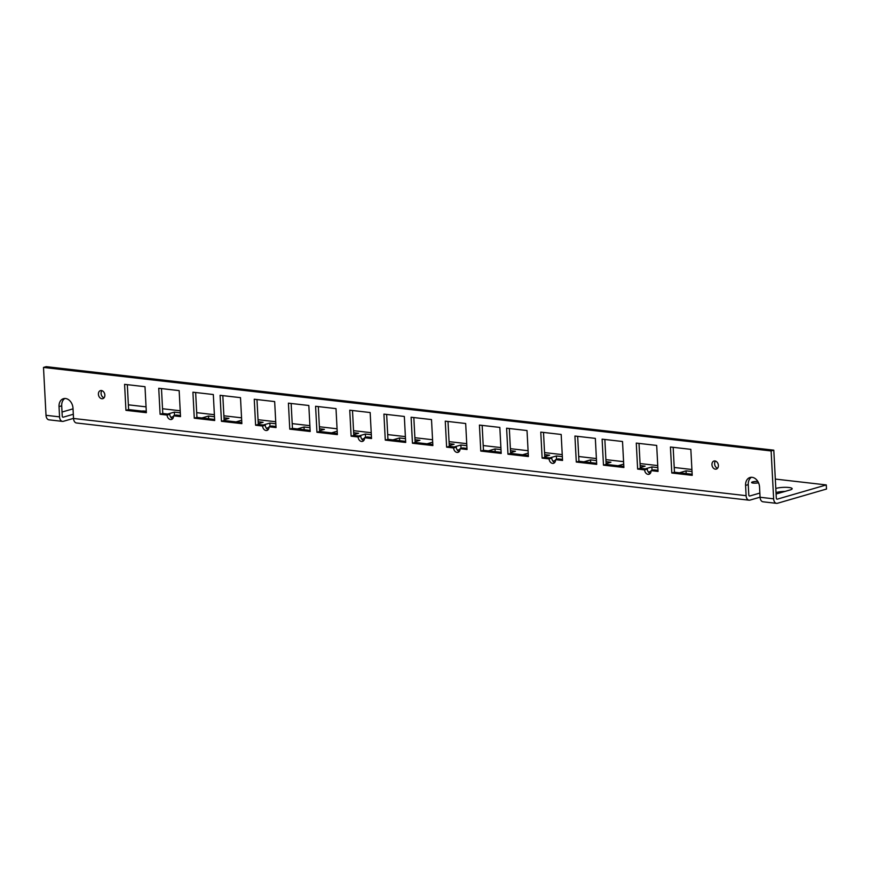 <?xml version="1.0" encoding="UTF-8"?>
<svg xmlns="http://www.w3.org/2000/svg" width="870" height="870" viewBox="0 0 870 870"><rect width="100%" height="100%" fill="white"/><g stroke="black" fill="none" stroke-linecap="round" stroke-linejoin="round"><path stroke-width="1.3" d="M760.075 497.172L749.962 500.109A5.59 3.545 -83.5 0 1 749.037 500.185A5.59 3.545 -83.5 0 1 746.112 495.672L745.579 485.406A9.081 6.797 73.8 0 1 750.027 477.489A9.081 6.797 73.8 0 1 759.543 487.015L760.075 497.27A5.59 3.545 96.5 0 0 763.012 501.794L776.562 503.349A5.59 3.545 96.5 0 0 777.486 503.262L826.5 489.038L826.282 484.927L777.269 499.162A1.403 0.881 96.5 0 1 776.312 498.053L773.8 450.171L771.125 450.954L773.637 498.825A5.59 3.545 96.5 0 0 776.562 503.349M751.419 477.282A9.081 6.797 -106.2 0 0 748.254 484.633L748.787 494.889A1.403 0.881 96.5 0 0 749.755 495.998L759.858 493.072M73.526 418.361L63.412 421.297A5.59 3.545 -83.5 0 1 62.488 421.385L48.937 419.829A5.59 3.545 -83.5 0 1 46.012 415.305L43.5 367.434L771.125 450.954M62.488 421.385A5.59 3.545 -83.5 0 1 59.562 416.86L59.029 406.605A9.081 6.797 73.8 0 1 63.477 398.678A9.081 6.797 73.8 0 1 72.993 408.204L73.537 418.47A5.59 3.545 96.5 0 0 76.462 422.983L749.037 500.185M158.742 388.27L179.155 390.619L180.514 416.61L173.532 415.806A4.198 3.132 73.8 0 1 171.477 419.46A4.198 3.132 73.8 0 1 167.094 415.066L160.102 414.261L158.742 388.27M124.584 384.355L144.996 386.693L146.356 412.685L125.943 410.335L124.584 384.355M192.912 392.196L213.324 394.534L214.683 420.525L194.271 418.187L192.912 392.196M254.247 399.232L274.659 401.581L276.029 427.572L269.037 426.768A4.198 3.132 73.8 0 1 266.992 430.422A4.198 3.132 73.8 0 1 262.599 426.028L255.617 425.223L254.247 399.232M220.088 395.317L240.501 397.655L241.86 423.646L221.448 421.308L220.088 395.317M288.416 403.158L308.828 405.496L310.188 431.487L289.775 429.149L288.416 403.158M349.751 410.194L370.163 412.543L371.533 438.534L364.552 437.73A4.198 3.132 73.8 0 1 362.496 441.384A4.198 3.132 73.8 0 1 358.103 436.99L351.121 436.185L349.751 410.194M315.592 406.279L336.005 408.617L337.364 434.608L316.952 432.27L315.592 406.279M383.92 414.12L404.332 416.458L405.692 442.449L385.279 440.111L383.92 414.12M445.266 421.156L465.678 423.505L467.038 449.496L460.056 448.692A4.198 3.132 73.8 0 1 458.001 452.346A4.198 3.132 73.8 0 1 453.607 447.952L446.625 447.147L445.266 421.156M411.097 417.241L431.509 419.579L432.868 445.57L412.456 443.232L411.097 417.241M479.424 425.082L499.837 427.42L501.196 453.411L480.784 451.073L479.424 425.082M540.77 432.118L561.183 434.467L562.542 460.458L555.56 459.654A4.198 3.132 73.8 0 1 553.505 463.308A4.198 3.132 73.8 0 1 549.111 458.914L542.13 458.109L540.77 432.118M506.601 428.203L527.013 430.541L528.384 456.532L507.971 454.194L506.601 428.203M574.929 436.044L595.341 438.382L596.7 464.373L576.288 462.035L574.929 436.044M636.274 443.091L656.687 445.429L658.046 471.42L651.064 470.616A4.198 3.132 73.8 0 1 649.009 474.27A4.198 3.132 73.8 0 1 644.616 469.876L637.634 469.071L636.274 443.091M602.105 439.165L622.518 441.503L623.888 467.494L603.475 465.156L602.105 439.165M670.433 447.006L690.845 449.355L692.215 475.346L671.803 472.997L670.433 447.006M101.409 390.532A4.198 3.132 73.8 0 1 104.781 394.382A4.198 3.132 73.8 0 1 102.801 398.656A4.198 3.132 73.8 0 1 98.614 395.502A4.198 3.132 73.8 0 1 100.463 390.608A4.198 3.132 73.8 0 1 101.409 390.532M714.944 460.959A4.198 3.132 73.8 0 1 718.315 464.808A4.198 3.132 73.8 0 1 716.336 469.082A4.198 3.132 73.8 0 1 712.149 465.928A4.198 3.132 73.8 0 1 713.998 461.035A4.198 3.132 73.8 0 1 714.944 460.959M785.012 491.419A9.081 1.805 -3 0 0 776.018 492.572M775.812 488.472A9.081 1.805 177 0 1 785.893 487.32A9.081 1.805 177 0 1 792.168 488.701A9.081 1.805 177 0 1 789.188 490.212L776.094 494.008M173.521 416.523L170.857 417.296M269.026 427.485L266.361 428.257M364.53 438.447L361.876 439.219M460.045 449.409L457.381 450.192M555.549 460.382L552.885 461.154M651.054 471.344L648.389 472.116M128.368 404.822L146.051 406.855M162.527 408.737L180.21 410.77M196.696 412.663L214.379 414.696M223.873 415.784L241.555 417.817M258.042 419.71L275.714 421.732M292.2 423.625L309.883 425.658M319.377 426.746L337.06 428.779M353.546 430.672L371.229 432.694M387.705 434.587L405.387 436.62M414.881 437.708L432.564 439.741M449.05 441.634L466.733 443.656M483.209 445.549L500.892 447.582M510.396 448.67L528.068 450.703M544.555 452.596L562.237 454.618M578.713 456.511L596.396 458.544M605.901 459.632L623.583 461.665M640.059 463.558L657.742 465.58M674.228 467.473L691.9 469.506M775.311 479.076L826.282 484.927M62.031 412.043L73.026 408.846M64.869 398.482A9.081 6.797 -106.2 0 0 61.705 405.822L62.238 416.088A1.403 0.881 96.5 0 0 63.205 417.198L73.308 414.261M201.862 417.97L208.506 416.045L214.488 416.73M223.981 417.817L228.919 418.383L224.079 419.786M167.692 414.055L174.348 412.119L180.318 412.804M236.02 421.896L241.686 420.253M258.14 421.743L263.088 422.309L258.249 423.712M297.366 428.932L304.022 427.007L309.992 427.692M319.486 428.779L324.423 429.345L319.594 430.748M263.208 425.017L269.852 423.081L275.823 423.766M331.524 432.858L337.19 431.215M353.655 432.705L358.592 433.271L353.753 434.674M392.87 439.894L399.526 437.969L405.496 438.654M414.99 439.741L419.938 440.307L415.099 441.71M358.712 435.979L365.356 434.043L371.327 434.728M427.039 443.82L432.694 442.178M449.159 443.667L454.096 444.233L449.257 445.636M488.374 450.856L495.03 448.931L501 449.616M510.494 450.703L515.442 451.269L510.603 452.683M454.216 446.941L460.861 445.005L466.842 445.69M522.544 454.782L528.199 453.139M544.663 454.629L549.601 455.195L544.761 456.598M583.879 461.829L590.534 459.893L596.505 460.578M606.009 461.665L610.947 462.231L606.107 463.645M549.72 457.903L556.376 455.967L562.346 456.652M618.048 465.744L623.703 464.101M640.168 465.591L645.105 466.157L640.266 467.56M679.394 472.791L686.038 470.855L692.009 471.54M645.225 468.865L651.88 466.929L657.85 467.625M141.701 411.064A4.198 0.837 177 0 1 146.291 411.445M758.52 482.785A4.198 0.837 177 0 1 753.105 483.067A4.198 0.837 177 0 1 751.593 482.513A4.198 0.837 177 0 1 757.835 481.458M43.5 367.434L46.175 366.651L773.8 450.171M161.472 388.585L162.777 413.489L169.759 414.283A4.198 3.132 -106.2 0 0 172.695 418.655M173.532 415.806L176.208 415.023L180.46 415.512M127.314 384.66L128.619 409.563L146.301 411.597M195.641 392.511L196.946 417.404L214.629 419.438M256.976 399.547L258.281 424.451L265.274 425.245A4.198 3.132 -106.2 0 0 268.199 429.617M269.037 426.768L271.712 425.995L275.964 426.474M222.818 395.622L224.123 420.525L241.806 422.559M291.146 403.473L292.45 428.366L310.133 430.4M352.491 410.51L353.796 435.413L360.778 436.218A4.198 3.132 -106.2 0 0 363.703 440.579M364.552 437.73L367.216 436.957L371.468 437.436M318.322 406.584L319.627 431.487L337.31 433.521M386.65 414.435L387.955 439.328L405.637 441.362M447.996 421.471L449.301 446.375L456.282 447.18A4.198 3.132 -106.2 0 0 459.219 451.541M460.056 448.692L462.731 447.919L466.983 448.409M413.826 417.556L415.131 442.449L432.814 444.483M482.154 425.397L483.459 450.301L501.142 452.324M543.5 432.433L544.805 457.337L551.787 458.142A4.198 3.132 -106.2 0 0 554.723 462.503M555.56 459.654L558.236 458.881L562.488 459.371M509.331 428.518L510.636 453.411L528.318 455.445M577.658 436.359L578.963 461.263L596.646 463.286M639.004 443.395L640.309 468.299L647.291 469.104A4.198 3.132 -106.2 0 0 650.227 473.465M651.064 470.616L653.74 469.844L657.992 470.333M604.846 439.48L606.151 464.373L623.823 466.407M673.162 447.321L674.467 472.225L692.15 474.248M101.92 390.641A4.198 3.132 -106.2 0 0 101.29 394.73A4.198 3.132 -106.2 0 0 104.008 397.851M715.455 461.067A4.198 3.132 -106.2 0 0 714.825 465.156A4.198 3.132 -106.2 0 0 717.543 468.277M652.054 470.333L651.88 466.929M686.18 473.563L686.038 470.855M556.55 459.371L556.376 455.967M590.676 462.601L590.534 459.893M461.046 448.409L460.861 445.005M495.171 451.639L495.03 448.931M365.541 437.447L365.356 434.043M399.667 440.677L399.526 437.969M270.026 426.474L269.852 423.081M304.163 429.715L304.022 427.007M174.522 415.512L174.348 412.119M208.648 418.753L208.506 416.045M671.803 472.997L674.467 472.225M603.475 465.156L606.151 464.373M637.634 469.071L640.309 468.299M644.616 469.876L647.291 469.104M576.288 462.035L578.963 461.263M507.971 454.194L510.636 453.411M542.13 458.109L544.805 457.337M549.111 458.914L551.787 458.142M480.784 451.073L483.459 450.301M412.456 443.232L415.131 442.449M446.625 447.147L449.301 446.375M453.607 447.952L456.282 447.18M385.279 440.111L387.955 439.328M316.952 432.27L319.627 431.487M351.121 436.185L353.796 435.413M358.103 436.99L360.778 436.218M289.775 429.149L292.45 428.366M221.448 421.308L224.123 420.525M255.617 425.223L258.281 424.451M262.599 426.028L265.274 425.245M194.271 418.187L196.946 417.404M125.943 410.335L128.619 409.563M160.102 414.261L162.777 413.489M167.094 415.066L169.759 414.283M745.579 485.406L748.254 484.633M760.075 497.27L773.637 498.825M46.012 415.305L59.562 416.86M73.537 418.47L746.112 495.672M61.705 405.822L59.029 406.605"/></g></svg>
